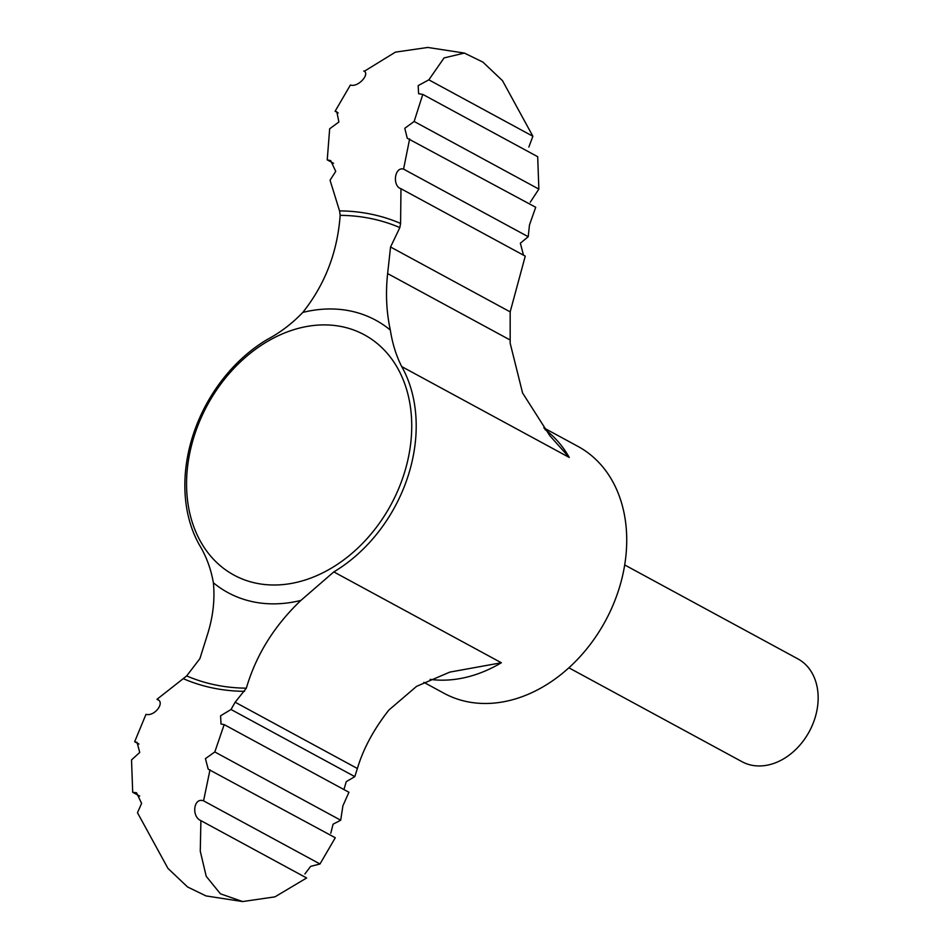 <?xml version="1.0" encoding="UTF-8"?>
<svg xmlns="http://www.w3.org/2000/svg" width="949" height="949" viewBox="0 0 949 949"><rect width="100%" height="100%" fill="white"/><g stroke="black" fill="none" stroke-linecap="round" stroke-linejoin="round"><path stroke-width="1.42" d="M246.349 688.167A248.46 189.859 118.5 0 1 186.68 675.925L199.895 658.642L207.451 634.596C213.05 616.886 215.02 599.602 213.371 582.769C210.998 568.997 206.324 556.339 199.326 544.809A140.428 107.308 -61.5 0 1 191.046 441.76A140.428 107.308 -61.5 0 1 267.227 339.493C280.311 332.553 292.162 323.538 302.778 312.423C324.985 284.546 337.453 252.197 340.169 215.352A248.46 189.859 118.5 0 1 399.837 227.594L390.549 247.001L387.631 273.573C385.508 293.17 386.409 311.996 390.324 330.062C392.459 343.716 396.255 355.887 401.724 366.587A140.428 107.308 -61.5 0 1 333.811 571.903L300.904 600.409C274.214 625.842 256.028 655.107 246.349 688.167L235.15 702.213L231.022 709.496L354.807 776.626L357.382 768.5C363.265 748.808 373.752 729.342 388.841 710.089L416.611 686.329L449.826 672.106L501.345 662.758A140.428 107.308 118.5 0 1 430.111 679.377M428.841 79.835L532.887 136.265L502.507 80.689L482.875 62.076L464.358 53.073L444.073 57.925L428.841 79.835L418.165 85.624L418.628 93.737L422.791 94.402L414.144 121.472L404.784 128.293L407.251 138.234L535.711 207.273L529.471 224.972L528.213 236.716L520.349 243.217L523.504 255.174M399.837 227.594L400.585 223.442L400.976 188.732L525.26 256.135L510.171 311.877L510.171 343.241L522.591 393.005L549.803 435.674L569.246 457.442A140.428 107.308 118.5 0 0 544.963 429.482M242.624 901.55L274.973 896.852L306.634 877.979L200.891 820.636L200.275 851.194L206.218 876.307L220.417 893.804L242.624 901.55L206.028 895.927L187.57 886.971L167.961 868.406L137.486 812.735L141.603 803.376L136.514 792.759L132.694 792.285L131.531 759.9L139.74 752.45L137.071 742.403L134.663 741.727L145.98 714.348C154.746 716.803 165.778 701.904 156.988 699.306L157.914 699.698M186.68 675.925L156.988 699.306L158.649 700.208M624.679 564.94L797.848 658.855A58.518 44.71 118.5 0 1 809.26 731.608A58.518 44.71 118.5 0 1 742.059 761.727L568.89 667.811M543.741 427.845L577.988 446.421A140.428 107.308 118.5 0 1 605.367 621.026A140.428 107.308 118.5 0 1 444.085 693.316L423.871 682.343M338.2 112.931L335.104 111.247L336.824 111.828L338.888 121.994L329.671 128.779L327.239 159.871L330.679 160.606L335.732 171.366L330.05 180.227L339.552 210.892A252.458 192.908 118.5 0 1 400.585 223.442M340.169 215.352L339.552 210.892M390.549 247.001L510.171 311.877M200.5 820.434L200.891 820.636C191.259 816.709 193.549 797.065 203.56 800.837L319.991 863.981L310.62 866.378L304.914 873.934M319.991 863.981L335.282 837.753L208.211 769.188L205.423 758.642L214.818 751.952L340.703 820.221L333.075 824.195L330.786 833.222M340.703 820.221L342.897 805.831L348.935 792.273L224.166 724.597L214.818 751.952M414.144 121.472L538.854 189.1L530.254 202.232M364.262 71.305L395.425 52.136L427.762 47.45L464.358 53.073M327.239 159.871L333.55 163.299M134.663 741.727L138.945 744.04M132.694 792.285L139.717 796.092M335.104 111.247L350.395 85.019C358.485 87.747 370.49 73.381 363.74 71.021L364.013 71.151M343.941 789.568L346.243 781.679L354.807 776.626M210.002 769.817L203.56 800.837M224.166 724.597L221.01 724.016L220.595 715.783L231.022 709.496M409.648 138.91L403.562 169.112C394.499 166.502 392.127 186.099 400.976 188.732L400.039 188.329M532.887 136.265L528.866 147.036M538.854 189.1L537.692 156.715L422.791 94.402M403.562 169.112L528.213 236.716M235.15 702.213L357.382 768.5M401.724 366.587L569.246 457.442M333.811 571.903L501.345 662.758M302.778 312.423A154.96 118.411 118.5 0 1 390.324 330.062M300.904 600.409A154.96 118.411 118.5 0 1 213.371 582.769M192.6 441.392A136.68 104.437 118.5 0 1 335.507 325.602A136.68 104.437 118.5 0 1 405.697 468.521A136.68 104.437 118.5 0 1 262.79 584.299A136.68 104.437 118.5 0 1 192.6 441.392M387.631 273.573L510.147 340.015M244.557 691.323A252.458 192.908 118.5 0 1 183.525 678.772"/></g></svg>
